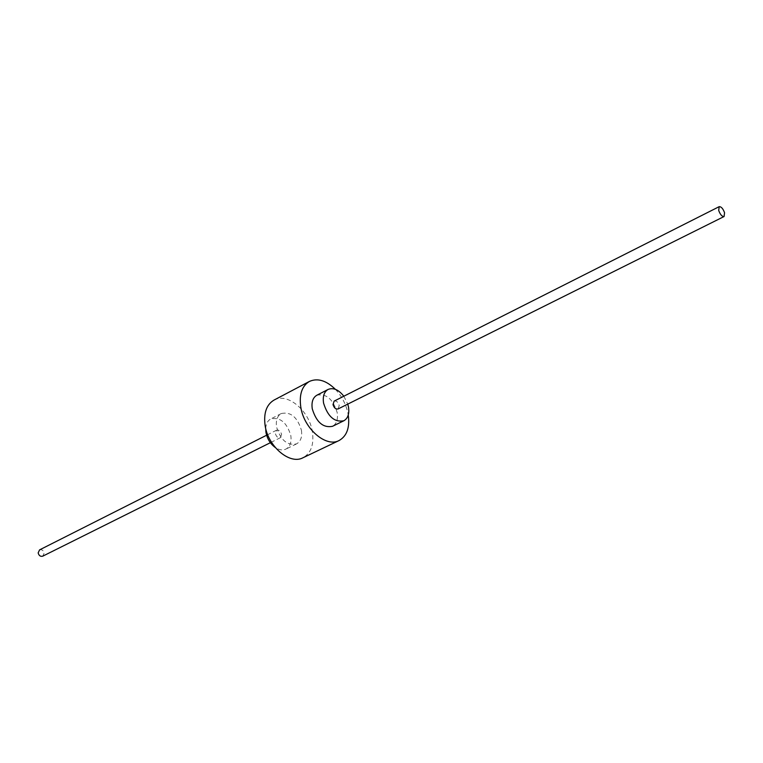 <?xml version="1.0" encoding="UTF-8"?>
<svg xmlns="http://www.w3.org/2000/svg" width="763" height="763" viewBox="0 0 763 763"><rect width="100%" height="100%" fill="white"/><g stroke="black" fill="none" stroke-linecap="round" stroke-linejoin="round"><path stroke-width="0.57" stroke-dasharray="3.81 2.86" d="M343.827 396.226L347.785 404.104M334.146 401.109C336.483 400.651 338.181 402.12 339.23 405.496L338.076 408.949M316.855 395.224C326.23 393.326 333.002 399.097 337.17 412.535C338.181 419.326 336.607 423.923 332.468 426.326M265.696 428.415C265.982 423.827 267.66 420.671 270.76 418.954C280.164 416.951 286.85 422.483 290.817 435.549C291.704 442.168 290.064 446.679 285.877 449.102C282.653 450.551 279.124 450.017 275.271 447.499M301.433 430.275C302.348 436.932 300.717 441.472 296.549 443.885C287.193 445.745 280.526 440.098 276.549 426.937C275.691 420.394 277.274 415.921 281.309 413.527C290.713 411.543 297.417 417.123 301.433 430.275M335.377 389.321C341.986 396.359 346.23 404.638 348.119 414.166L348.262 415.005M274.041 400.07C287.365 392.249 309.301 410.694 312.372 431.744C314.175 444.486 311.037 453.155 302.978 457.762M281.576 434.347L280.355 437.724C278.018 438.2 276.349 436.808 275.367 433.546L276.578 430.179C278.924 429.693 280.593 431.085 281.576 434.347M39.571 549.875C41.889 549.284 43.415 550.381 44.149 553.156L42.738 556.17M296.549 443.885L285.877 449.102M281.309 413.527L270.76 418.954M280.355 437.724L270.379 442.693M276.578 430.179L266.621 435.215"/><path stroke-width="1.14" d="M347.785 404.104L348.481 406.927C349.511 413.756 347.957 418.372 343.827 420.775C334.518 422.521 327.766 416.627 323.569 403.093C322.596 396.369 324.113 391.82 328.1 389.435C333.345 387.385 338.591 389.645 343.827 396.226M724.097 216.52L338.076 408.949C335.749 409.397 334.06 407.928 333.002 404.543L334.146 401.109L719.156 206.678C721.197 206.554 723 208.557 724.545 212.696L724.097 216.52C722.046 216.644 720.253 214.632 718.708 210.493L719.156 206.678M343.827 420.775L332.468 426.326C323.14 428.1 316.407 422.273 312.267 408.825C311.323 402.149 312.859 397.609 316.855 395.224L328.1 389.435M275.271 447.499C270.312 443.847 267.212 438.792 265.944 432.316L265.696 428.415M348.262 415.005C349.931 427.595 346.869 436.102 339.077 440.537C326.097 447.767 303.922 428.72 300.794 407.108C299.048 394.519 301.929 385.954 309.416 381.433C317.627 377.828 326.278 380.46 335.377 389.321M339.077 440.537L302.978 457.762C289.902 465.01 267.956 446.574 265.095 425.401C263.512 413.06 266.487 404.609 274.041 400.07L309.416 381.433M270.379 442.693L42.738 556.17C40.429 556.752 38.903 555.645 38.169 552.879L39.571 549.875L266.621 435.215"/></g></svg>
